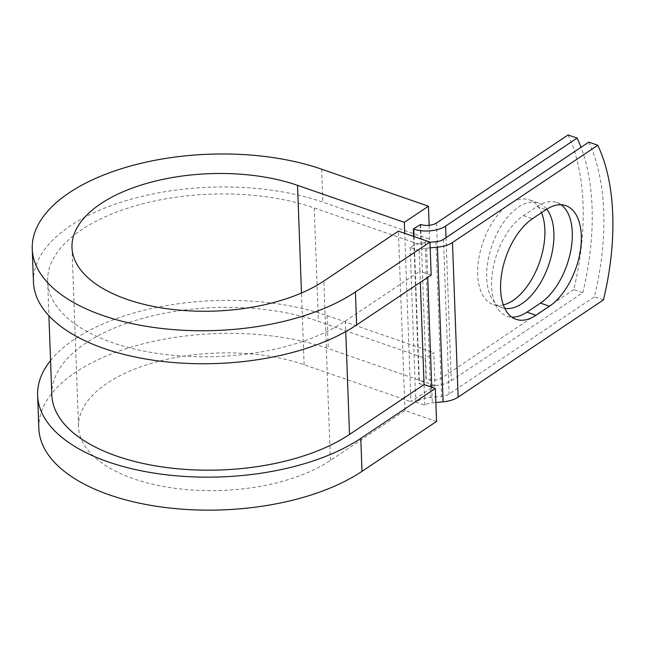 <?xml version="1.0" encoding="UTF-8"?>
<svg xmlns="http://www.w3.org/2000/svg" width="645" height="645" viewBox="0 0 645 645"><rect width="100%" height="100%" fill="white"/><g stroke="black" fill="none" stroke-linecap="round" stroke-linejoin="round"><path stroke-width="0.48" stroke-dasharray="3.23 2.42" d="M561.094 204.771A55.373 30.001 109.1 0 0 556.812 202.538A55.373 30.001 109.1 0 0 536.914 206.61L523.418 215.64A55.373 30.001 109.1 0 0 492.659 270.537A55.373 30.001 109.1 0 0 507.059 316.203A55.373 30.001 109.1 0 0 511.799 317.106M503.326 304.883A55.373 30.001 -70.9 0 1 493.135 304.529A55.373 30.001 -70.9 0 1 477.663 274.697A55.373 30.001 -70.9 0 1 494.336 219.566A55.373 30.001 -70.9 0 1 529.392 199.894A55.373 30.001 -70.9 0 1 541.518 212.689M504.761 308.318A55.373 30.001 -70.9 0 1 502.157 307.649A55.373 30.001 -70.9 0 1 486.685 277.818A55.373 30.001 -70.9 0 1 503.358 222.694A55.373 30.001 -70.9 0 1 538.414 203.022A55.373 30.001 -70.9 0 1 546.758 209.198M568.1 134.958A207.045 112.166 -70.9 0 1 573.768 289.597L582.79 292.725L451.258 380.752A22.712 11.118 177.9 0 1 419.427 383.727L425.95 378.978L425.192 358.362L433.803 352.597L435.012 385.589L410.889 401.73L404.713 233.321M573.768 289.597L442.236 377.623A11.36 5.563 177.9 0 1 426.321 379.107L425.95 378.978M413.655 236.425L419.057 383.59M588.772 142.118A207.045 112.166 -70.9 0 1 594.44 296.764L449.122 394.014A11.36 5.563 -2.1 0 1 441.607 396.361L430.82 397.368A22.712 11.118 177.9 0 0 415.791 402.061L424.813 405.181A11.36 5.563 177.9 0 1 432.327 402.835L435.851 402.512M582.79 292.725A207.045 112.166 109.1 0 0 581.024 147.302M603.462 299.893L594.44 296.764M430.175 247.865L426.659 248.188A11.36 5.563 177.9 0 0 419.145 250.534L410.123 247.414A22.712 11.118 177.9 0 1 425.152 242.722L429.973 242.27M410.123 247.414L415.791 402.061M419.145 250.534L419.895 271.158L345.357 321.041A165.991 81.254 177.9 0 1 161.774 354.041A165.991 81.254 177.9 0 1 47.649 281.438A165.991 81.254 177.9 0 1 138.667 204.892A165.991 81.254 177.9 0 1 314.252 207.948L421.032 244.955L420.274 224.339M51.81 394.845A165.991 81.254 177.9 0 1 142.819 318.299A165.991 81.254 177.9 0 1 318.412 321.355L425.192 358.362M424.813 405.181L424.055 384.565M429.135 225.315L429.651 239.19L421.032 244.955M33.459 281.962A180.189 88.204 177.9 0 1 132.257 198.87A180.189 88.204 177.9 0 1 322.871 202.183L429.651 239.19M436.544 421.459L404.971 410.518L330.425 460.409A140.433 68.749 177.9 0 1 175.109 488.321A140.433 68.749 177.9 0 1 78.553 426.901A140.433 68.749 177.9 0 1 155.558 362.143A140.433 68.749 177.9 0 1 304.109 364.723L410.889 401.73M50.552 360.555A180.189 88.204 177.9 0 1 327.023 315.59L433.803 352.597M38.829 428.361A180.189 88.204 177.9 0 1 137.627 345.269A180.189 88.204 177.9 0 1 328.232 348.582L435.012 385.589M431.174 275.068L419.895 271.158L420.306 282.333M404.971 410.518L398.392 231.136M536.914 206.61L545.936 209.73M414.034 236.554L419.427 383.727M443.454 239.368L449.122 394.014M446.009 237.658L451.258 380.752M436.56 222.977L442.236 377.623M435.939 241.714L441.607 396.361M425.152 242.722L430.82 397.368M420.653 224.468L426.321 379.107M314.252 207.948L318.412 321.355M345.357 321.041L345.744 331.594M426.659 248.188L427.724 277.374M431.755 387.234L432.327 402.835M523.418 215.64L532.439 218.768M321.661 169.192L322.871 202.183M304.109 364.723L301.481 292.999M327.023 315.59L328.232 348.582M330.425 460.409L323.846 281.018M556.812 202.538L565.834 205.666M502.157 307.649L493.135 304.529M47.649 281.438L48.907 315.736M538.414 203.022L529.392 199.894M507.059 316.203L516.081 319.331M71.974 247.511L78.553 426.901"/><path stroke-width="0.97" d="M581.306 235.498A55.373 30.001 109.1 0 0 565.834 205.666A55.373 30.001 109.1 0 0 545.936 209.73L532.439 218.768A55.373 30.001 109.1 0 0 501.681 273.665A55.373 30.001 109.1 0 0 516.081 319.331A55.373 30.001 109.1 0 0 535.979 315.268L549.476 306.23A55.373 30.001 109.1 0 0 581.306 235.498M511.799 317.106A55.373 30.001 109.1 0 0 526.957 312.14L540.454 303.11A55.373 30.001 109.1 0 0 572.284 232.369A55.373 30.001 109.1 0 0 561.094 204.771M541.518 212.689A55.373 30.001 -70.9 0 1 544.864 229.725A55.373 30.001 -70.9 0 1 503.326 304.883M546.758 209.198A55.373 30.001 -70.9 0 1 553.886 232.853A55.373 30.001 -70.9 0 1 538.494 286.066A55.373 30.001 -70.9 0 1 504.761 308.318M581.024 147.302A207.045 112.166 109.1 0 0 577.122 138.078L568.1 134.958L436.56 222.977A11.36 5.563 177.9 0 1 420.653 224.468L413.381 228.951L413.655 236.425M577.122 138.078L445.582 226.105A22.712 11.118 177.9 0 1 413.759 229.08L413.381 228.951M435.851 402.512L443.115 401.827A22.712 11.118 -2.1 0 0 458.144 397.135L603.462 299.893A207.045 112.166 -70.9 0 0 597.794 145.246L588.772 142.118L443.454 239.368A11.36 5.563 -2.1 0 1 435.939 241.714L429.973 242.27M430.175 247.865L437.439 247.188A22.712 11.118 -2.1 0 0 452.476 242.496L597.794 145.246M345.744 331.594L349.517 434.448A165.991 81.254 177.9 0 1 165.926 467.448A165.991 81.254 177.9 0 1 51.81 394.845L48.907 315.736M349.517 434.448L424.055 384.565L435.335 388.467L436.544 421.459L361.998 471.35A180.189 88.204 177.9 0 1 162.709 507.172A180.189 88.204 177.9 0 1 38.829 428.361L37.62 395.369A180.189 88.204 177.9 0 1 50.552 360.555M301.481 292.999L297.538 185.341A140.433 68.749 177.9 0 0 148.979 182.753A140.433 68.749 177.9 0 0 71.974 247.511A140.433 68.749 177.9 0 0 168.53 308.939A140.433 68.749 177.9 0 0 323.846 281.018L398.392 231.136L429.965 242.077L355.419 291.959A180.189 88.204 177.9 0 1 156.138 327.781A180.189 88.204 177.9 0 1 32.25 248.97A180.189 88.204 177.9 0 1 131.048 165.878A180.189 88.204 177.9 0 1 321.661 169.192L428.433 206.198L429.135 225.315M404.713 233.321L404.318 222.34L428.433 206.198M297.538 185.341L404.318 222.34M355.419 291.959L356.629 324.951A180.189 88.204 177.9 0 1 157.348 360.773A180.189 88.204 177.9 0 1 33.459 281.962L32.25 248.97M435.335 388.467L360.789 438.358A180.189 88.204 177.9 0 1 161.5 474.18A180.189 88.204 177.9 0 1 37.62 395.369M356.629 324.951L431.174 275.068L429.965 242.077M413.759 229.08L414.034 236.554M452.476 242.496L458.144 397.135M445.582 226.105L446.009 237.658M420.306 282.333L424.055 384.565M427.724 277.374L431.755 387.234M437.439 247.188L443.115 401.827M526.957 312.14L535.979 315.268M540.454 303.11L549.476 306.23M360.789 438.358L361.998 471.35"/></g></svg>
